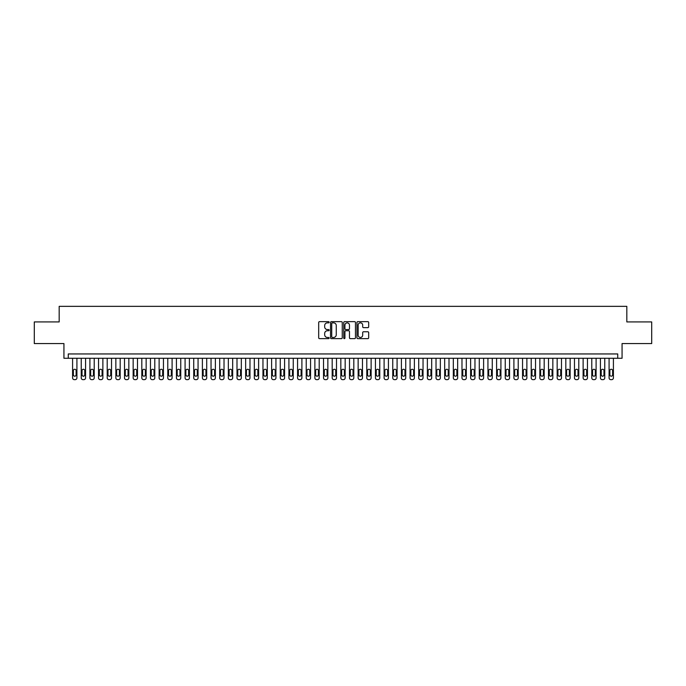 <?xml version="1.0" encoding="UTF-8"?>
<svg xmlns="http://www.w3.org/2000/svg" width="686" height="686" viewBox="0 0 686 686"><rect width="100%" height="100%" fill="white"/><g stroke="black" fill="none" stroke-linecap="round" stroke-linejoin="round"><path stroke-width="1.03" d="M329.151 322.249A0.592 0.592 0 0 0 328.56 321.657L319.539 321.657A0.849 0.849 0 0 0 318.69 322.506L318.69 337.795A0.849 0.849 0 0 0 319.539 338.644L328.56 338.644A0.592 0.592 0 0 0 329.151 338.052A0.592 0.592 0 0 0 328.56 337.452L327.394 337.452A2.718 2.718 0 0 1 324.675 334.734L324.675 333.465A2.718 2.718 0 0 1 327.394 330.746L328.56 330.746A0.592 0.592 0 0 0 329.151 330.146A0.592 0.592 0 0 0 328.56 329.554L327.394 329.554A2.718 2.718 0 0 1 324.675 326.836L324.675 325.567A2.718 2.718 0 0 1 327.394 322.849L328.56 322.849A0.592 0.592 0 0 0 329.151 322.249M367.825 327.642A0.849 0.849 0 0 0 368.674 326.793L368.674 322.506A0.849 0.849 0 0 0 367.825 321.657L357.8 321.657A0.849 0.849 0 0 0 356.952 322.506L356.952 337.795A0.849 0.849 0 0 0 357.8 338.644L367.825 338.644A0.849 0.849 0 0 0 368.674 337.795L368.674 332.616A0.849 0.849 0 0 0 367.825 331.767L363.537 331.767A0.849 0.849 0 0 0 362.688 332.616L362.688 335.18A2.272 2.272 0 0 1 360.416 337.452A2.272 2.272 0 0 1 358.143 335.18L358.143 325.121A2.272 2.272 0 0 1 360.416 322.849A2.272 2.272 0 0 1 362.688 325.121L362.688 326.793A0.849 0.849 0 0 0 363.537 327.642L367.825 327.642M617.734 358.272L622.065 358.272L622.065 343.566L651.7 343.566L651.7 321.931L626.824 321.931L626.824 306.35L59.176 306.35L59.176 321.931L34.3 321.931L34.3 343.566L63.935 343.566L63.935 358.272L617.734 358.272L617.734 353.95L68.266 353.95L68.266 358.272M342.254 322.506A0.849 0.849 0 0 0 341.405 321.657L331.381 321.657A0.849 0.849 0 0 0 330.532 322.506L330.532 337.795A0.849 0.849 0 0 0 331.381 338.644L341.405 338.644A0.849 0.849 0 0 0 342.254 337.795L342.254 322.506M344.595 321.657L354.619 321.657A0.849 0.849 0 0 1 355.468 322.506L355.468 337.795A0.849 0.849 0 0 1 354.619 338.644L350.323 338.644A0.849 0.849 0 0 1 349.474 337.795L349.474 331.595A0.849 0.849 0 0 0 348.625 330.746L345.778 330.746A0.849 0.849 0 0 0 344.929 331.595L344.929 338.052A0.592 0.592 0 0 1 344.338 338.644A0.592 0.592 0 0 1 343.746 338.052L343.746 322.506A0.849 0.849 0 0 1 344.595 321.657M332.316 322.849A0.592 0.592 0 0 0 331.724 323.44L331.724 336.86A0.592 0.592 0 0 0 332.316 337.452L333.55 337.452A2.718 2.718 0 0 0 336.269 334.734L336.269 325.567A2.718 2.718 0 0 0 333.55 322.849L332.316 322.849M349.474 325.164A2.272 2.272 0 0 0 347.202 322.892A2.272 2.272 0 0 0 344.929 325.164L344.929 328.705A0.849 0.849 0 0 0 345.778 329.554L348.625 329.554A0.849 0.849 0 0 0 349.474 328.705L349.474 325.164M76.918 358.272L76.918 377.917A1.732 1.732 90 0 1 75.186 379.65L74.32 379.65A1.732 1.732 90 0 1 72.587 377.917L72.587 358.272M76.137 374.796L76.137 370.646A1.381 1.381 90 0 0 74.757 369.265A1.381 1.381 90 0 0 73.368 370.646L73.368 374.796A1.381 1.381 90 0 0 74.757 376.185A1.381 1.381 90 0 0 76.137 374.796M85.57 358.272L85.57 377.917A1.732 1.732 90 0 1 83.838 379.65L82.972 379.65A1.732 1.732 90 0 1 81.24 377.917L81.24 358.272M84.79 374.796L84.79 370.646A1.381 1.381 90 0 0 83.409 369.265A1.381 1.381 90 0 0 82.02 370.646L82.02 374.796A1.381 1.381 90 0 0 83.409 376.185A1.381 1.381 90 0 0 84.79 374.796M94.222 358.272L94.222 377.917A1.732 1.732 90 0 1 92.49 379.65L91.624 379.65A1.732 1.732 90 0 1 89.9 377.917L89.9 358.272M93.442 374.796L93.442 370.646A1.381 1.381 90 0 0 92.061 369.265A1.381 1.381 90 0 0 90.672 370.646L90.672 374.796A1.381 1.381 90 0 0 92.061 376.185A1.381 1.381 90 0 0 93.442 374.796M102.874 358.272L102.874 377.917A1.732 1.732 90 0 1 101.142 379.65L100.276 379.65A1.732 1.732 90 0 1 98.552 377.917L98.552 358.272M102.094 374.796L102.094 370.646A1.381 1.381 90 0 0 100.713 369.265A1.381 1.381 90 0 0 99.324 370.646L99.324 374.796A1.381 1.381 90 0 0 100.713 376.185A1.381 1.381 90 0 0 102.094 374.796M111.526 358.272L111.526 377.917A1.732 1.732 90 0 1 109.794 379.65L108.937 379.65A1.732 1.732 90 0 1 107.205 377.917L107.205 358.272M110.746 374.796L110.746 370.646A1.381 1.381 90 0 0 109.366 369.265A1.381 1.381 90 0 0 107.985 370.646L107.985 374.796A1.381 1.381 90 0 0 109.366 376.185A1.381 1.381 90 0 0 110.746 374.796M120.179 358.272L120.179 377.917A1.732 1.732 90 0 1 118.455 379.65L117.589 379.65A1.732 1.732 90 0 1 115.857 377.917L115.857 358.272M119.407 374.796L119.407 370.646A1.381 1.381 90 0 0 118.018 369.265A1.381 1.381 90 0 0 116.637 370.646L116.637 374.796A1.381 1.381 90 0 0 118.018 376.185A1.381 1.381 90 0 0 119.407 374.796M128.839 358.272L128.839 377.917A1.732 1.732 90 0 1 127.107 379.65L126.241 379.65A1.732 1.732 90 0 1 124.509 377.917L124.509 358.272M128.059 374.796L128.059 370.646A1.381 1.381 90 0 0 126.67 369.265A1.381 1.381 90 0 0 125.289 370.646L125.289 374.796A1.381 1.381 90 0 0 126.67 376.185A1.381 1.381 90 0 0 128.059 374.796M137.492 358.272L137.492 377.917A1.732 1.732 90 0 1 135.759 379.65L134.893 379.65A1.732 1.732 90 0 1 133.161 377.917L133.161 358.272M136.711 374.796L136.711 370.646A1.381 1.381 90 0 0 135.322 369.265A1.381 1.381 90 0 0 133.941 370.646L133.941 374.796A1.381 1.381 90 0 0 135.322 376.185A1.381 1.381 90 0 0 136.711 374.796M146.144 358.272L146.144 377.917A1.732 1.732 90 0 1 144.412 379.65L143.546 379.65A1.732 1.732 90 0 1 141.813 377.917L141.813 358.272M145.363 374.796L145.363 370.646A1.381 1.381 90 0 0 143.974 369.265A1.381 1.381 90 0 0 142.594 370.646L142.594 374.796A1.381 1.381 90 0 0 143.974 376.185A1.381 1.381 90 0 0 145.363 374.796M154.796 358.272L154.796 377.917A1.732 1.732 90 0 1 153.064 379.65L152.198 379.65A1.732 1.732 90 0 1 150.466 377.917L150.466 358.272M154.016 374.796L154.016 370.646A1.381 1.381 90 0 0 152.635 369.265A1.381 1.381 90 0 0 151.246 370.646L151.246 374.796A1.381 1.381 90 0 0 152.635 376.185A1.381 1.381 90 0 0 154.016 374.796M163.448 358.272L163.448 377.917A1.732 1.732 90 0 1 161.716 379.65L160.85 379.65A1.732 1.732 90 0 1 159.118 377.917L159.118 358.272M162.668 374.796L162.668 370.646A1.381 1.381 90 0 0 161.287 369.265A1.381 1.381 90 0 0 159.898 370.646L159.898 374.796A1.381 1.381 90 0 0 161.287 376.185A1.381 1.381 90 0 0 162.668 374.796M172.1 358.272L172.1 377.917A1.732 1.732 90 0 1 170.368 379.65L169.502 379.65A1.732 1.732 90 0 1 167.778 377.917L167.778 358.272M171.32 374.796L171.32 370.646A1.381 1.381 90 0 0 169.939 369.265A1.381 1.381 90 0 0 168.55 370.646L168.55 374.796A1.381 1.381 90 0 0 169.939 376.185A1.381 1.381 90 0 0 171.32 374.796M180.752 358.272L180.752 377.917A1.732 1.732 90 0 1 179.02 379.65L178.154 379.65A1.732 1.732 90 0 1 176.431 377.917L176.431 358.272M179.972 374.796L179.972 370.646A1.381 1.381 90 0 0 178.592 369.265A1.381 1.381 90 0 0 177.202 370.646L177.202 374.796A1.381 1.381 90 0 0 178.592 376.185A1.381 1.381 90 0 0 179.972 374.796M189.405 358.272L189.405 377.917A1.732 1.732 90 0 1 187.672 379.65L186.815 379.65A1.732 1.732 90 0 1 185.083 377.917L185.083 358.272M188.624 374.796L188.624 370.646A1.381 1.381 90 0 0 187.244 369.265A1.381 1.381 90 0 0 185.863 370.646L185.863 374.796A1.381 1.381 90 0 0 187.244 376.185A1.381 1.381 90 0 0 188.624 374.796M198.057 358.272L198.057 377.917A1.732 1.732 90 0 1 196.333 379.65L195.467 379.65A1.732 1.732 90 0 1 193.735 377.917L193.735 358.272M197.285 374.796L197.285 370.646A1.381 1.381 90 0 0 195.896 369.265A1.381 1.381 90 0 0 194.515 370.646L194.515 374.796A1.381 1.381 90 0 0 195.896 376.185A1.381 1.381 90 0 0 197.285 374.796M206.718 358.272L206.718 377.917A1.732 1.732 90 0 1 204.985 379.65L204.119 379.65A1.732 1.732 90 0 1 202.387 377.917L202.387 358.272M205.937 374.796L205.937 370.646A1.381 1.381 90 0 0 204.548 369.265A1.381 1.381 90 0 0 203.167 370.646L203.167 374.796A1.381 1.381 90 0 0 204.548 376.185A1.381 1.381 90 0 0 205.937 374.796M215.37 358.272L215.37 377.917A1.732 1.732 90 0 1 213.638 379.65L212.771 379.65A1.732 1.732 90 0 1 211.039 377.917L211.039 358.272M214.589 374.796L214.589 370.646A1.381 1.381 90 0 0 213.2 369.265A1.381 1.381 90 0 0 211.82 370.646L211.82 374.796A1.381 1.381 90 0 0 213.2 376.185A1.381 1.381 90 0 0 214.589 374.796M224.022 358.272L224.022 377.917A1.732 1.732 90 0 1 222.29 379.65L221.424 379.65A1.732 1.732 90 0 1 219.691 377.917L219.691 358.272M223.242 374.796L223.242 370.646A1.381 1.381 90 0 0 221.852 369.265A1.381 1.381 90 0 0 220.472 370.646L220.472 374.796A1.381 1.381 90 0 0 221.852 376.185A1.381 1.381 90 0 0 223.242 374.796M232.674 358.272L232.674 377.917A1.732 1.732 90 0 1 230.942 379.65L230.076 379.65A1.732 1.732 90 0 1 228.344 377.917L228.344 358.272M231.894 374.796L231.894 370.646A1.381 1.381 90 0 0 230.513 369.265A1.381 1.381 90 0 0 229.124 370.646L229.124 374.796A1.381 1.381 90 0 0 230.513 376.185A1.381 1.381 90 0 0 231.894 374.796M241.326 358.272L241.326 377.917A1.732 1.732 90 0 1 239.594 379.65L238.728 379.65A1.732 1.732 90 0 1 236.996 377.917L236.996 358.272M240.546 374.796L240.546 370.646A1.381 1.381 90 0 0 239.165 369.265A1.381 1.381 90 0 0 237.776 370.646L237.776 374.796A1.381 1.381 90 0 0 239.165 376.185A1.381 1.381 90 0 0 240.546 374.796M249.978 358.272L249.978 377.917A1.732 1.732 90 0 1 248.246 379.65L247.38 379.65A1.732 1.732 90 0 1 245.657 377.917L245.657 358.272M249.198 374.796L249.198 370.646A1.381 1.381 90 0 0 247.818 369.265A1.381 1.381 90 0 0 246.428 370.646L246.428 374.796A1.381 1.381 90 0 0 247.818 376.185A1.381 1.381 90 0 0 249.198 374.796M258.631 358.272L258.631 377.917A1.732 1.732 90 0 1 256.898 379.65L256.032 379.65A1.732 1.732 90 0 1 254.309 377.917L254.309 358.272M257.85 374.796L257.85 370.646A1.381 1.381 90 0 0 256.47 369.265A1.381 1.381 90 0 0 255.081 370.646L255.081 374.796A1.381 1.381 90 0 0 256.47 376.185A1.381 1.381 90 0 0 257.85 374.796M267.283 358.272L267.283 377.917A1.732 1.732 90 0 1 265.551 379.65L264.693 379.65A1.732 1.732 90 0 1 262.961 377.917L262.961 358.272M266.502 374.796L266.502 370.646A1.381 1.381 90 0 0 265.122 369.265A1.381 1.381 90 0 0 263.741 370.646L263.741 374.796A1.381 1.381 90 0 0 265.122 376.185A1.381 1.381 90 0 0 266.502 374.796M275.935 358.272L275.935 377.917A1.732 1.732 90 0 1 274.211 379.65L273.345 379.65A1.732 1.732 90 0 1 271.613 377.917L271.613 358.272M275.163 374.796L275.163 370.646A1.381 1.381 90 0 0 273.774 369.265A1.381 1.381 90 0 0 272.393 370.646L272.393 374.796A1.381 1.381 90 0 0 273.774 376.185A1.381 1.381 90 0 0 275.163 374.796M284.596 358.272L284.596 377.917A1.732 1.732 90 0 1 282.864 379.65L281.997 379.65A1.732 1.732 90 0 1 280.265 377.917L280.265 358.272M283.815 374.796L283.815 370.646A1.381 1.381 90 0 0 282.426 369.265A1.381 1.381 90 0 0 281.046 370.646L281.046 374.796A1.381 1.381 90 0 0 282.426 376.185A1.381 1.381 90 0 0 283.815 374.796M293.248 358.272L293.248 377.917A1.732 1.732 90 0 1 291.516 379.65L290.65 379.65A1.732 1.732 90 0 1 288.917 377.917L288.917 358.272M292.468 374.796L292.468 370.646A1.381 1.381 90 0 0 291.078 369.265A1.381 1.381 90 0 0 289.698 370.646L289.698 374.796A1.381 1.381 90 0 0 291.078 376.185A1.381 1.381 90 0 0 292.468 374.796M301.9 358.272L301.9 377.917A1.732 1.732 90 0 1 300.168 379.65L299.302 379.65A1.732 1.732 90 0 1 297.57 377.917L297.57 358.272M301.12 374.796L301.12 370.646A1.381 1.381 90 0 0 299.731 369.265A1.381 1.381 90 0 0 298.35 370.646L298.35 374.796A1.381 1.381 90 0 0 299.731 376.185A1.381 1.381 90 0 0 301.12 374.796M310.552 358.272L310.552 377.917A1.732 1.732 90 0 1 308.82 379.65L307.954 379.65A1.732 1.732 90 0 1 306.222 377.917L306.222 358.272M309.772 374.796L309.772 370.646A1.381 1.381 90 0 0 308.391 369.265A1.381 1.381 90 0 0 307.002 370.646L307.002 374.796A1.381 1.381 90 0 0 308.391 376.185A1.381 1.381 90 0 0 309.772 374.796M319.204 358.272L319.204 377.917A1.732 1.732 90 0 1 317.472 379.65L316.606 379.65A1.732 1.732 90 0 1 314.874 377.917L314.874 358.272M318.424 374.796L318.424 370.646A1.381 1.381 90 0 0 317.043 369.265A1.381 1.381 90 0 0 315.654 370.646L315.654 374.796A1.381 1.381 90 0 0 317.043 376.185A1.381 1.381 90 0 0 318.424 374.796M327.857 358.272L327.857 377.917A1.732 1.732 90 0 1 326.124 379.65L325.258 379.65A1.732 1.732 90 0 1 323.535 377.917L323.535 358.272M327.076 374.796L327.076 370.646A1.381 1.381 90 0 0 325.696 369.265A1.381 1.381 90 0 0 324.307 370.646L324.307 374.796A1.381 1.381 90 0 0 325.696 376.185A1.381 1.381 90 0 0 327.076 374.796M336.509 358.272L336.509 377.917A1.732 1.732 90 0 1 334.777 379.65L333.911 379.65A1.732 1.732 90 0 1 332.187 377.917L332.187 358.272M335.728 374.796L335.728 370.646A1.381 1.381 90 0 0 334.348 369.265A1.381 1.381 90 0 0 332.959 370.646L332.959 374.796A1.381 1.381 90 0 0 334.348 376.185A1.381 1.381 90 0 0 335.728 374.796M345.161 358.272L345.161 377.917A1.732 1.732 90 0 1 343.429 379.65L342.571 379.65A1.732 1.732 90 0 1 340.839 377.917L340.839 358.272M344.381 374.796L344.381 370.646A1.381 1.381 90 0 0 343 369.265A1.381 1.381 90 0 0 341.619 370.646L341.619 374.796A1.381 1.381 90 0 0 343 376.185A1.381 1.381 90 0 0 344.381 374.796M353.813 358.272L353.813 377.917A1.732 1.732 90 0 1 352.09 379.65L351.223 379.65A1.732 1.732 90 0 1 349.491 377.917L349.491 358.272M353.041 374.796L353.041 370.646A1.381 1.381 90 0 0 351.652 369.265A1.381 1.381 90 0 0 350.272 370.646L350.272 374.796A1.381 1.381 90 0 0 351.652 376.185A1.381 1.381 90 0 0 353.041 374.796M362.465 358.272L362.465 377.917A1.732 1.732 90 0 1 360.742 379.65L359.876 379.65A1.732 1.732 90 0 1 358.143 377.917L358.143 358.272M361.694 374.796L361.694 370.646A1.381 1.381 90 0 0 360.304 369.265A1.381 1.381 90 0 0 358.924 370.646L358.924 374.796A1.381 1.381 90 0 0 360.304 376.185A1.381 1.381 90 0 0 361.694 374.796M371.126 358.272L371.126 377.917A1.732 1.732 90 0 1 369.394 379.65L368.528 379.65A1.732 1.732 90 0 1 366.796 377.917L366.796 358.272M370.346 374.796L370.346 370.646A1.381 1.381 90 0 0 368.957 369.265A1.381 1.381 90 0 0 367.576 370.646L367.576 374.796A1.381 1.381 90 0 0 368.957 376.185A1.381 1.381 90 0 0 370.346 374.796M379.778 358.272L379.778 377.917A1.732 1.732 90 0 1 378.046 379.65L377.18 379.65A1.732 1.732 90 0 1 375.448 377.917L375.448 358.272M378.998 374.796L378.998 370.646A1.381 1.381 90 0 0 377.609 369.265A1.381 1.381 90 0 0 376.228 370.646L376.228 374.796A1.381 1.381 90 0 0 377.609 376.185A1.381 1.381 90 0 0 378.998 374.796M388.43 358.272L388.43 377.917A1.732 1.732 90 0 1 386.698 379.65L385.832 379.65A1.732 1.732 90 0 1 384.1 377.917L384.1 358.272M387.65 374.796L387.65 370.646A1.381 1.381 90 0 0 386.269 369.265A1.381 1.381 90 0 0 384.88 370.646L384.88 374.796A1.381 1.381 90 0 0 386.269 376.185A1.381 1.381 90 0 0 387.65 374.796M397.083 358.272L397.083 377.917A1.732 1.732 90 0 1 395.35 379.65L394.484 379.65A1.732 1.732 90 0 1 392.752 377.917L392.752 358.272M396.302 374.796L396.302 370.646A1.381 1.381 90 0 0 394.922 369.265A1.381 1.381 90 0 0 393.532 370.646L393.532 374.796A1.381 1.381 90 0 0 394.922 376.185A1.381 1.381 90 0 0 396.302 374.796M405.735 358.272L405.735 377.917A1.732 1.732 90 0 1 404.003 379.65L403.136 379.65A1.732 1.732 90 0 1 401.404 377.917L401.404 358.272M404.954 374.796L404.954 370.646A1.381 1.381 90 0 0 403.574 369.265A1.381 1.381 90 0 0 402.185 370.646L402.185 374.796A1.381 1.381 90 0 0 403.574 376.185A1.381 1.381 90 0 0 404.954 374.796M414.387 358.272L414.387 377.917A1.732 1.732 90 0 1 412.655 379.65L411.789 379.65A1.732 1.732 90 0 1 410.065 377.917L410.065 358.272M413.607 374.796L413.607 370.646A1.381 1.381 90 0 0 412.226 369.265A1.381 1.381 90 0 0 410.837 370.646L410.837 374.796A1.381 1.381 90 0 0 412.226 376.185A1.381 1.381 90 0 0 413.607 374.796M423.039 358.272L423.039 377.917A1.732 1.732 90 0 1 421.307 379.65L420.449 379.65A1.732 1.732 90 0 1 418.717 377.917L418.717 358.272M422.259 374.796L422.259 370.646A1.381 1.381 90 0 0 420.878 369.265A1.381 1.381 90 0 0 419.498 370.646L419.498 374.796A1.381 1.381 90 0 0 420.878 376.185A1.381 1.381 90 0 0 422.259 374.796M431.691 358.272L431.691 377.917A1.732 1.732 90 0 1 429.968 379.65L429.102 379.65A1.732 1.732 90 0 1 427.369 377.917L427.369 358.272M430.919 374.796L430.919 370.646A1.381 1.381 90 0 0 429.53 369.265A1.381 1.381 90 0 0 428.15 370.646L428.15 374.796A1.381 1.381 90 0 0 429.53 376.185A1.381 1.381 90 0 0 430.919 374.796M440.343 358.272L440.343 377.917A1.732 1.732 90 0 1 438.62 379.65L437.754 379.65A1.732 1.732 90 0 1 436.022 377.917L436.022 358.272M439.572 374.796L439.572 370.646A1.381 1.381 90 0 0 438.183 369.265A1.381 1.381 90 0 0 436.802 370.646L436.802 374.796A1.381 1.381 90 0 0 438.183 376.185A1.381 1.381 90 0 0 439.572 374.796M449.004 358.272L449.004 377.917A1.732 1.732 90 0 1 447.272 379.65L446.406 379.65A1.732 1.732 90 0 1 444.674 377.917L444.674 358.272M448.224 374.796L448.224 370.646A1.381 1.381 90 0 0 446.835 369.265A1.381 1.381 90 0 0 445.454 370.646L445.454 374.796A1.381 1.381 90 0 0 446.835 376.185A1.381 1.381 90 0 0 448.224 374.796M457.656 358.272L457.656 377.917A1.732 1.732 90 0 1 455.924 379.65L455.058 379.65A1.732 1.732 90 0 1 453.326 377.917L453.326 358.272M456.876 374.796L456.876 370.646A1.381 1.381 90 0 0 455.487 369.265A1.381 1.381 90 0 0 454.106 370.646L454.106 374.796A1.381 1.381 90 0 0 455.487 376.185A1.381 1.381 90 0 0 456.876 374.796M466.308 358.272L466.308 377.917A1.732 1.732 90 0 1 464.576 379.65L463.71 379.65A1.732 1.732 90 0 1 461.978 377.917L461.978 358.272M465.528 374.796L465.528 370.646A1.381 1.381 90 0 0 464.148 369.265A1.381 1.381 90 0 0 462.758 370.646L462.758 374.796A1.381 1.381 90 0 0 464.148 376.185A1.381 1.381 90 0 0 465.528 374.796M474.961 358.272L474.961 377.917A1.732 1.732 90 0 1 473.229 379.65L472.362 379.65A1.732 1.732 90 0 1 470.63 377.917L470.63 358.272M474.18 374.796L474.18 370.646A1.381 1.381 90 0 0 472.8 369.265A1.381 1.381 90 0 0 471.411 370.646L471.411 374.796A1.381 1.381 90 0 0 472.8 376.185A1.381 1.381 90 0 0 474.18 374.796M483.613 358.272L483.613 377.917A1.732 1.732 90 0 1 481.881 379.65L481.015 379.65A1.732 1.732 90 0 1 479.282 377.917L479.282 358.272M482.833 374.796L482.833 370.646A1.381 1.381 90 0 0 481.452 369.265A1.381 1.381 90 0 0 480.063 370.646L480.063 374.796A1.381 1.381 90 0 0 481.452 376.185A1.381 1.381 90 0 0 482.833 374.796M492.265 358.272L492.265 377.917A1.732 1.732 90 0 1 490.533 379.65L489.667 379.65A1.732 1.732 90 0 1 487.943 377.917L487.943 358.272M491.485 374.796L491.485 370.646A1.381 1.381 90 0 0 490.104 369.265A1.381 1.381 90 0 0 488.715 370.646L488.715 374.796A1.381 1.381 90 0 0 490.104 376.185A1.381 1.381 90 0 0 491.485 374.796M500.917 358.272L500.917 377.917A1.732 1.732 90 0 1 499.185 379.65L498.328 379.65A1.732 1.732 90 0 1 496.595 377.917L496.595 358.272M500.137 374.796L500.137 370.646A1.381 1.381 90 0 0 498.756 369.265A1.381 1.381 90 0 0 497.376 370.646L497.376 374.796A1.381 1.381 90 0 0 498.756 376.185A1.381 1.381 90 0 0 500.137 374.796M509.569 358.272L509.569 377.917A1.732 1.732 90 0 1 507.846 379.65L506.98 379.65A1.732 1.732 90 0 1 505.248 377.917L505.248 358.272M508.798 374.796L508.798 370.646A1.381 1.381 90 0 0 507.408 369.265A1.381 1.381 90 0 0 506.028 370.646L506.028 374.796A1.381 1.381 90 0 0 507.408 376.185A1.381 1.381 90 0 0 508.798 374.796M518.222 358.272L518.222 377.917A1.732 1.732 90 0 1 516.498 379.65L515.632 379.65A1.732 1.732 90 0 1 513.9 377.917L513.9 358.272M517.45 374.796L517.45 370.646A1.381 1.381 90 0 0 516.061 369.265A1.381 1.381 90 0 0 514.68 370.646L514.68 374.796A1.381 1.381 90 0 0 516.061 376.185A1.381 1.381 90 0 0 517.45 374.796M526.882 358.272L526.882 377.917A1.732 1.732 90 0 1 525.15 379.65L524.284 379.65A1.732 1.732 90 0 1 522.552 377.917L522.552 358.272M526.102 374.796L526.102 370.646A1.381 1.381 90 0 0 524.713 369.265A1.381 1.381 90 0 0 523.332 370.646L523.332 374.796A1.381 1.381 90 0 0 524.713 376.185A1.381 1.381 90 0 0 526.102 374.796M535.534 358.272L535.534 377.917A1.732 1.732 90 0 1 533.802 379.65L532.936 379.65A1.732 1.732 90 0 1 531.204 377.917L531.204 358.272M534.754 374.796L534.754 370.646A1.381 1.381 90 0 0 533.365 369.265A1.381 1.381 90 0 0 531.984 370.646L531.984 374.796A1.381 1.381 90 0 0 533.365 376.185A1.381 1.381 90 0 0 534.754 374.796M544.187 358.272L544.187 377.917A1.732 1.732 90 0 1 542.455 379.65L541.588 379.65A1.732 1.732 90 0 1 539.856 377.917L539.856 358.272M543.406 374.796L543.406 370.646A1.381 1.381 90 0 0 542.026 369.265A1.381 1.381 90 0 0 540.637 370.646L540.637 374.796A1.381 1.381 90 0 0 542.026 376.185A1.381 1.381 90 0 0 543.406 374.796M552.839 358.272L552.839 377.917A1.732 1.732 90 0 1 551.107 379.65L550.241 379.65A1.732 1.732 90 0 1 548.508 377.917L548.508 358.272M552.058 374.796L552.058 370.646A1.381 1.381 90 0 0 550.678 369.265A1.381 1.381 90 0 0 549.289 370.646L549.289 374.796A1.381 1.381 90 0 0 550.678 376.185A1.381 1.381 90 0 0 552.058 374.796M561.491 358.272L561.491 377.917A1.732 1.732 90 0 1 559.759 379.65L558.893 379.65A1.732 1.732 90 0 1 557.161 377.917L557.161 358.272M560.711 374.796L560.711 370.646A1.381 1.381 90 0 0 559.33 369.265A1.381 1.381 90 0 0 557.941 370.646L557.941 374.796A1.381 1.381 90 0 0 559.33 376.185A1.381 1.381 90 0 0 560.711 374.796M570.143 358.272L570.143 377.917A1.732 1.732 90 0 1 568.411 379.65L567.545 379.65A1.732 1.732 90 0 1 565.821 377.917L565.821 358.272M569.363 374.796L569.363 370.646A1.381 1.381 90 0 0 567.982 369.265A1.381 1.381 90 0 0 566.593 370.646L566.593 374.796A1.381 1.381 90 0 0 567.982 376.185A1.381 1.381 90 0 0 569.363 374.796M578.795 358.272L578.795 377.917A1.732 1.732 90 0 1 577.063 379.65L576.206 379.65A1.732 1.732 90 0 1 574.474 377.917L574.474 358.272M578.015 374.796L578.015 370.646A1.381 1.381 90 0 0 576.634 369.265A1.381 1.381 90 0 0 575.254 370.646L575.254 374.796A1.381 1.381 90 0 0 576.634 376.185A1.381 1.381 90 0 0 578.015 374.796M587.448 358.272L587.448 377.917A1.732 1.732 90 0 1 585.724 379.65L584.858 379.65A1.732 1.732 90 0 1 583.126 377.917L583.126 358.272M586.676 374.796L586.676 370.646A1.381 1.381 90 0 0 585.287 369.265A1.381 1.381 90 0 0 583.906 370.646L583.906 374.796A1.381 1.381 90 0 0 585.287 376.185A1.381 1.381 90 0 0 586.676 374.796M596.1 358.272L596.1 377.917A1.732 1.732 90 0 1 594.376 379.65L593.51 379.65A1.732 1.732 90 0 1 591.778 377.917L591.778 358.272M595.328 374.796L595.328 370.646A1.381 1.381 90 0 0 593.939 369.265A1.381 1.381 90 0 0 592.558 370.646L592.558 374.796A1.381 1.381 90 0 0 593.939 376.185A1.381 1.381 90 0 0 595.328 374.796M604.76 358.272L604.76 377.917A1.732 1.732 90 0 1 603.028 379.65L602.162 379.65A1.732 1.732 90 0 1 600.43 377.917L600.43 358.272M603.98 374.796L603.98 370.646A1.381 1.381 90 0 0 602.591 369.265A1.381 1.381 90 0 0 601.21 370.646L601.21 374.796A1.381 1.381 90 0 0 602.591 376.185A1.381 1.381 90 0 0 603.98 374.796M613.413 358.272L613.413 377.917A1.732 1.732 90 0 1 611.68 379.65L610.814 379.65A1.732 1.732 90 0 1 609.082 377.917L609.082 358.272M612.632 374.796L612.632 370.646A1.381 1.381 90 0 0 611.243 369.265A1.381 1.381 90 0 0 609.863 370.646L609.863 374.796A1.381 1.381 90 0 0 611.243 376.185A1.381 1.381 90 0 0 612.632 374.796"/></g></svg>
